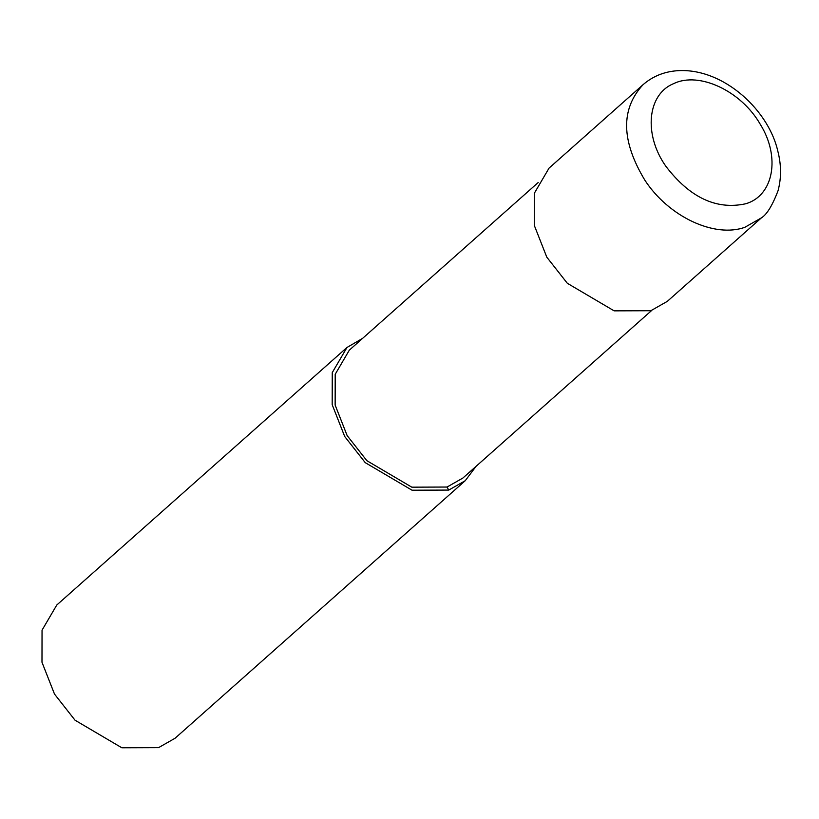 <?xml version="1.0" encoding="UTF-8"?>
<svg xmlns="http://www.w3.org/2000/svg" width="819" height="819" viewBox="0 0 819 819"><rect width="100%" height="100%" fill="white"/><g stroke="black" fill="none" stroke-linecap="round" stroke-linejoin="round"><path stroke-width="1.23" d="M643.058 84.685L549.058 168.11L534.336 193.253L534.275 225.338L546.785 257.146L567.321 283.282L614.127 310.851L650.839 310.729L667.321 301.351L761.322 217.926C766.819 214.588 772.399 205.518 778.05 190.694C781.449 177.938 781.346 164.67 777.753 150.88C767.812 107.637 719.031 64.629 672.624 71.222C661.322 72.871 651.463 77.365 643.038 84.705C620.536 109.091 621.16 140.95 644.922 180.293C668.713 216.687 714.455 238.216 744.829 227.303L761.312 217.926M538.206 182.514L349.344 350.133L335.206 374.273L335.145 405.077L347.154 435.606L366.871 460.698L411.803 487.172L447.041 487.039L462.868 478.05L651.729 310.421M362.561 338.401L346.98 347.471L332.258 372.614L332.186 404.699L344.697 436.496L365.233 462.643L412.039 490.212L448.751 490.079L465.233 480.712L476.085 466.308M346.98 347.471L56.767 605.036L42.045 630.18L41.984 662.264L54.494 694.062L75.031 720.208L121.836 747.778L158.548 747.645L175.031 738.277L465.233 480.712M745.699 203.767C773.627 195.68 780.712 156.972 760.257 124.283C741.246 91.042 699.129 71.222 673.771 83.589C647.286 94.195 643.396 134.408 665.775 166.155C689.782 197.614 716.42 210.145 745.699 203.767M448.751 490.079L447.041 487.039"/></g></svg>

